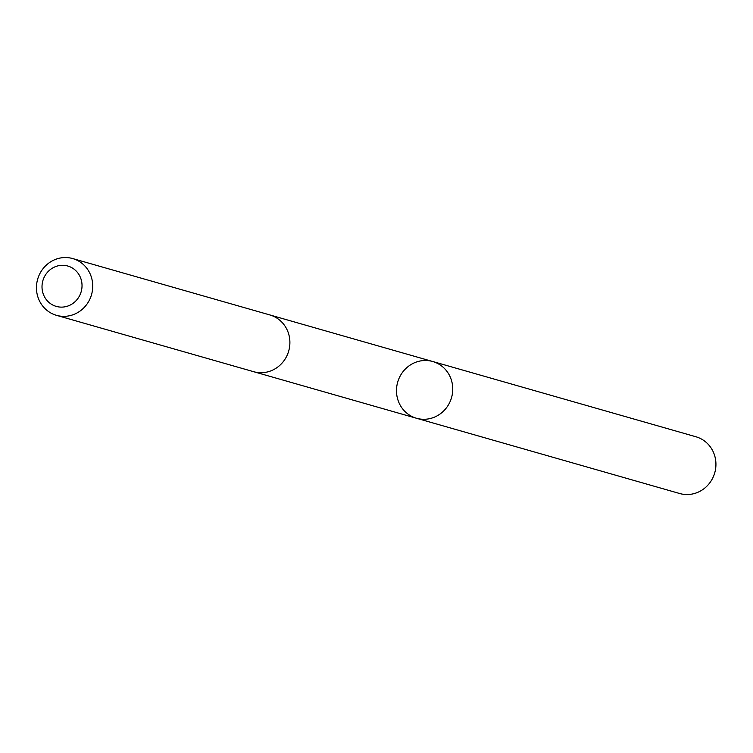<?xml version="1.0" encoding="UTF-8"?>
<svg xmlns="http://www.w3.org/2000/svg" width="753" height="753" viewBox="0 0 753 753"><rect width="100%" height="100%" fill="white"/><g stroke="black" fill="none" stroke-linecap="round" stroke-linejoin="round"><path stroke-width="1.13" d="M427.855 360.602A29.508 28.021 106 0 1 432.73 361.515A29.508 28.021 106 0 1 451.555 397.593A29.508 28.021 106 0 1 416.503 418.263A29.508 28.021 106 0 1 397.066 384.727A29.508 28.021 106 0 1 427.855 360.602M679.677 493.516A29.518 28.021 -74 0 0 684.552 494.429A29.518 28.021 -74 0 0 715.35 470.305A29.518 28.021 -74 0 0 695.904 436.759L432.73 361.515A29.508 28.021 106 0 1 451.555 397.593A29.508 28.021 106 0 1 416.503 418.263L679.677 493.516M56.484 315.328L253.639 371.7A29.518 28.021 -74 0 0 258.514 372.613A29.518 28.021 -74 0 0 289.312 348.488A29.518 28.021 -74 0 0 269.866 314.942L72.712 258.571A29.518 28.021 -74 0 0 37.65 279.241A29.518 28.021 -74 0 0 56.484 315.328A29.518 28.021 -74 0 0 61.36 316.241A29.518 28.021 -74 0 0 92.148 292.108A29.518 28.021 -74 0 0 72.712 258.571M59.722 307.045A20.999 19.936 -74 0 0 80.392 277.386A20.999 19.936 -74 0 0 45.952 274.205A20.999 19.936 -74 0 0 59.722 307.045M254.354 371.897L416.503 418.263M270.572 315.149L432.73 361.515"/></g></svg>
